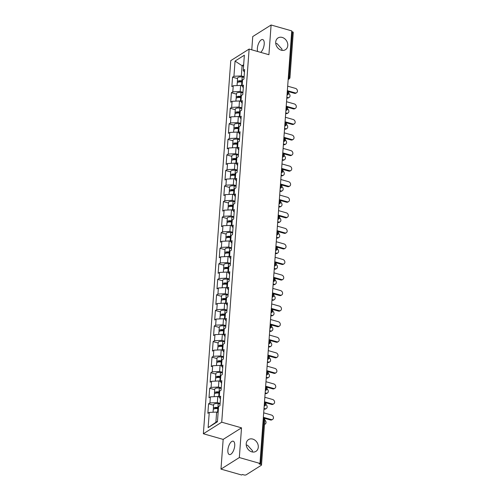 <?xml version="1.0" encoding="UTF-8"?>
<svg xmlns="http://www.w3.org/2000/svg" width="500" height="500" viewBox="0 0 500 500"><rect width="100%" height="100%" fill="white"/><g stroke="black" fill="none" stroke-linecap="round" stroke-linejoin="round"><path stroke-width="0.75" d="M281.788 50.319L282.025 49.156L277.094 43.656L275.738 43.356M281.281 50.2A6.95 5.65 57.8 0 0 285.45 49.7A6.95 5.65 57.8 0 0 287.544 43.125A6.95 5.65 57.8 0 0 282.219 37.431A6.95 5.65 57.8 0 0 278.044 37.931A6.95 5.65 57.8 0 0 275.95 44.506A6.95 5.65 57.8 0 0 281.281 50.2M252.294 451.962L252.531 450.8L247.594 445.3L246.244 445M251.781 451.844A6.95 5.65 57.8 0 0 255.956 451.344A6.95 5.65 57.8 0 0 258.05 444.769A6.95 5.65 57.8 0 0 252.719 439.075A6.95 5.65 57.8 0 0 248.55 439.575A6.95 5.65 57.8 0 0 246.456 446.15A6.95 5.65 57.8 0 0 251.781 451.844M227.869 450.037A6.95 3 105.9 0 1 233.2 441.194A6.95 3 105.9 0 1 234.719 445.725A6.95 3 105.9 0 1 229.387 454.562A6.95 3 105.9 0 1 227.869 450.037M257.656 51.5A6.95 3 105.9 0 1 257.362 48.394A6.95 3 105.9 0 1 262.694 39.55A6.95 3 105.9 0 1 264.212 44.075A6.95 3 105.9 0 1 260.675 52.362M220.981 469.113L239.338 457.556L241.519 427.844L223.162 439.4L220.981 469.113L241.625 475L242.425 474.494L243.931 474.925A1.631 0.637 -175.8 0 0 246.15 474.825L261.294 465.288A1.631 0.637 -175.8 0 0 261.506 465A1.631 0.637 -175.8 0 0 260.681 464.375L259.175 463.95L259.975 463.444L291.744 30.888L271.1 25L252.744 36.556L251.775 49.825M223.162 439.4L203.369 433.756L230.769 60.631L249.125 49.069L221.725 422.194L203.369 433.756M218.125 412.494L216.637 412.069L215.888 422.287L208.131 427.619L217.444 421.756L218.562 406.55L219.95 405.669L220.65 396.2L219.256 397.075L220.456 398.856M208.131 427.619L209.25 412.413L207.862 413.288L208.556 403.812L213.562 405.244M220.119 403.394L217.338 402.6L209.944 402.938L208.556 403.812M209.944 402.938L210.394 396.856L209 397.731L209.7 388.256L214.706 389.688M221.262 387.837L218.475 387.044L211.088 387.381L209.7 388.256M211.088 387.381L211.537 381.3L210.144 382.175L210.837 372.706L215.85 374.131M222.406 372.281L219.619 371.488L212.231 371.825L210.837 372.706M212.231 371.825L212.675 365.744L211.287 366.619L211.981 357.15L216.994 358.575M223.55 356.725L220.763 355.931L213.375 356.275L211.981 357.15M213.375 356.275L213.819 350.188L212.431 351.069L213.125 341.594L218.131 343.019M224.688 341.169L221.906 340.375L214.519 340.719L213.125 341.594M214.519 340.719L214.963 334.637L213.569 335.513L214.269 326.037L219.275 327.469M225.831 325.613L223.044 324.819L215.656 325.163L214.269 326.037M215.656 325.163L216.106 319.081L214.713 319.956L215.406 310.481L220.419 311.913M226.975 310.062L224.188 309.262L216.8 309.606L215.406 310.481M216.8 309.606L217.25 303.525L215.856 304.4L216.55 294.925L221.562 296.356M228.119 294.506L225.331 293.712L217.944 294.05L216.55 294.925M217.944 294.05L218.388 287.969L217 288.844L217.694 279.375L222.7 280.8M229.256 278.95L226.475 278.156L219.088 278.494L217.694 279.375M219.088 278.494L219.531 272.413L218.137 273.288L218.837 263.819L223.844 265.244M230.4 263.394L227.613 262.6L220.225 262.944L218.837 263.819M220.225 262.944L220.675 256.856L219.281 257.738L219.981 248.263L224.988 249.688M231.544 247.838L228.756 247.044L221.369 247.387L219.981 248.263M221.369 247.387L221.819 241.3L220.425 242.181L221.119 232.706L226.131 234.137M232.688 232.281L229.9 231.488L222.512 231.831L221.119 232.706M222.512 231.831L222.956 225.75L221.569 226.625L222.262 217.15L227.275 218.581M233.825 216.731L231.044 215.931L223.656 216.275L222.262 217.15M223.656 216.275L224.1 210.194L222.712 211.069L223.406 201.594L228.412 203.025M234.969 201.175L232.188 200.381L224.794 200.719L223.406 201.594M224.794 200.719L225.244 194.638L223.85 195.512L224.55 186.044L229.556 187.469M236.112 185.619L233.325 184.825L225.938 185.162L224.55 186.044M225.938 185.162L226.388 179.081L224.994 179.956L225.688 170.487L230.7 171.912M237.256 170.062L234.469 169.269L227.081 169.606L225.688 170.487M227.081 169.606L227.525 163.525L226.137 164.4L226.831 154.931L231.844 156.356M238.4 154.506L235.613 153.713L228.225 154.056L226.831 154.931M228.225 154.056L228.669 147.969L227.281 148.85L227.975 139.375L232.981 140.806M239.537 138.95L236.756 138.156L229.363 138.5L227.975 139.375M229.363 138.5L229.812 132.419L228.419 133.294L229.119 123.819L234.125 125.25M240.681 123.4L237.894 122.6L230.506 122.944L229.119 123.819M230.506 122.944L230.956 116.862L229.562 117.737L230.256 108.263L235.269 109.694M241.825 107.844L239.037 107.05L231.65 107.387L230.256 108.263M231.65 107.387L232.1 101.306L230.706 102.181L231.4 92.706L236.412 94.138M242.969 92.287L240.181 91.494L232.794 91.831L231.4 92.706M232.794 91.831L233.238 85.75L231.85 86.625L232.544 77.156L237.55 78.581M244.106 76.731L241.325 75.938L233.938 76.275L232.544 77.156M233.938 76.275L235.05 61.069L244.363 55.206L243.244 70.412L244.444 72.194M219.256 397.075L219.706 390.994L221.094 390.119L221.794 380.644L220.4 381.519L220.844 375.438L222.237 374.562L222.931 365.087L221.544 365.962L221.988 359.881L223.381 359.006L224.075 349.531L222.681 350.406L223.131 344.325L224.525 343.45L225.219 333.975L223.825 334.856L224.275 328.769L225.662 327.894L226.363 318.425L224.969 319.3L225.413 313.219L226.806 312.337L227.5 302.869L226.112 303.744L226.556 297.663L227.95 296.788L228.644 287.312L227.256 288.188L227.7 282.106L229.094 281.231L229.788 271.756L228.394 272.631L228.844 266.55L230.231 265.675L230.931 256.2L229.537 257.075L229.988 250.994L231.375 250.119L232.069 240.644L230.681 241.525L231.125 235.438L232.519 234.562L233.212 225.094L231.825 225.969L232.269 219.887L233.663 219.006L234.356 209.537L232.963 210.413L233.412 204.331L234.8 203.45L235.5 193.981L234.106 194.856L234.556 188.775L235.944 187.9L236.644 178.425L235.25 179.3L235.694 173.219L237.087 172.344L237.781 162.869L236.394 163.744L236.838 157.662L238.231 156.788L238.925 147.312L237.531 148.194L237.981 142.106L239.375 141.231L240.069 131.756L238.675 132.637L239.125 126.55L240.512 125.675L241.213 116.206L239.819 117.081L240.263 111L241.656 110.119L242.35 100.65L240.963 101.525L241.406 95.444L242.8 94.569L243.494 85.094L242.106 85.969L242.55 79.887L243.944 79.013L244.638 69.538L243.244 70.412M219.269 396.938L217.781 396.512L217.338 402.6M217.781 396.512L210.394 396.856M220.413 381.381L218.925 380.956L218.475 387.044M218.925 380.956L211.537 381.3M220.4 381.519L221.594 383.3M221.55 365.825L220.069 365.406L219.619 371.488M220.069 365.406L212.675 365.744M221.544 365.962L222.738 367.744M222.694 350.275L221.206 349.85L220.763 355.931M221.206 349.85L213.819 350.188M222.681 350.406L223.881 352.188M223.837 334.719L222.35 334.294L221.906 340.375M222.35 334.294L214.963 334.637M223.825 334.856L225.025 336.631M224.981 319.163L223.494 318.738L223.044 324.819M223.494 318.738L216.106 319.081M224.969 319.3L226.163 321.075M226.119 303.606L224.638 303.181L224.188 309.262M224.638 303.181L217.25 303.525M226.112 303.744L227.306 305.519M227.262 288.05L225.775 287.625L225.331 293.712M225.775 287.625L218.388 287.969M227.256 288.188L228.45 289.969M228.406 272.494L226.919 272.075L226.475 278.156M226.919 272.075L219.531 272.413M228.394 272.631L229.594 274.413M229.55 256.944L228.062 256.519L227.613 262.6M228.062 256.519L220.675 256.856M229.537 257.075L230.731 258.856M230.688 241.388L229.206 240.963L228.756 247.044M229.206 240.963L221.819 241.3M230.681 241.525L231.875 243.3M231.831 225.831L230.344 225.406L229.9 231.488M230.344 225.406L222.956 225.75M231.825 225.969L233.019 227.744M232.975 210.275L231.488 209.85L231.044 215.931M231.488 209.85L224.1 210.194M232.963 210.413L234.163 212.188M234.119 194.719L232.631 194.294L232.188 200.381M232.631 194.294L225.244 194.638M234.106 194.856L235.306 196.637M235.263 179.163L233.775 178.744L233.325 184.825M233.775 178.744L226.388 179.081M235.25 179.3L236.444 181.081M236.4 163.612L234.919 163.188L234.469 169.269M234.919 163.188L227.525 163.525M236.394 163.744L237.587 165.525M237.544 148.056L236.056 147.631L235.613 153.713M236.056 147.631L228.669 147.969M237.531 148.194L238.731 149.969M238.688 132.5L237.2 132.075L236.756 138.156M237.2 132.075L229.812 132.419M238.675 132.637L239.875 134.412M239.831 116.944L238.344 116.519L237.894 122.6M238.344 116.519L230.956 116.862M239.819 117.081L241.012 118.856M240.969 101.388L239.488 100.962L239.037 107.05M239.488 100.962L232.1 101.306M240.963 101.525L242.156 103.306M242.113 85.831L240.625 85.412L240.181 91.494M240.625 85.412L233.238 85.75M242.106 85.969L243.3 87.75M288.375 76.775L289.131 76.994L292.45 31.819L291.688 31.606M292.45 31.819A1.631 0.637 4.2 0 1 293.269 32.444L289.95 77.619A1.631 0.637 4.2 0 0 289.131 76.994A1.631 0.7 105.9 0 1 288.219 78.994L288.212 78.987A1.631 1.325 -122.2 0 0 289.194 78.875A1.631 1.631 0 0 0 289.95 77.619M243.562 66.137L242.075 65.719L241.325 75.938M243.663 64.713L242.075 65.719L235.05 61.069M239.338 457.556L259.975 463.444M241.519 427.844L221.725 422.194M249.125 49.069L268.919 54.713L271.1 25M215.888 422.287L217.481 421.287M216.637 412.069L209.25 412.413M296.631 92.706L295.931 93.144A2.444 1.988 -122.2 0 1 294.469 93.319L295.163 92.881A2.444 1.988 57.8 0 0 296.631 92.706A2.444 1.988 57.8 0 0 297.362 90.394A2.444 1.988 57.8 0 0 295.494 88.394L287.681 86.169M294.469 93.319L287.306 91.281M295.163 92.881L287.35 90.656M289.194 97.394L288.494 97.831A2.444 1.988 -122.2 0 1 287.031 98.006L287.725 97.569A2.444 1.988 57.8 0 0 289.194 97.394A2.444 1.988 57.8 0 0 288.775 93.425M237.037 85.575L237.225 83.075A3.588 1.4 4.2 0 1 241.819 82.056L242.381 82.156M286.863 97.325L287.725 97.569M237.613 82.5A3.588 1.4 4.2 0 1 237.312 81.881A3.588 1.4 4.2 0 1 241.906 80.856L242.469 80.962M237.312 81.881L237.594 78.037A3.588 1.4 4.2 0 1 242.188 77.019L244.062 77.356M242.431 81.531L241.506 81.363A2.175 0.85 -175.8 0 0 238.719 81.981A2.175 0.85 -175.8 0 0 238.725 82.062M295.487 108.263L294.794 108.7A2.444 1.988 -122.2 0 1 293.325 108.875L294.019 108.438A2.444 1.988 57.8 0 0 295.487 108.263A2.444 1.988 57.8 0 0 296.225 105.95A2.444 1.988 57.8 0 0 294.35 103.95L286.537 101.725M293.325 108.875L286.163 106.838M294.019 108.438L286.212 106.213M294.344 123.819L293.65 124.256A2.444 1.988 -122.2 0 1 292.181 124.431L292.875 123.994A2.444 1.988 57.8 0 0 294.344 123.819A2.444 1.988 57.8 0 0 295.081 121.506A2.444 1.988 57.8 0 0 293.206 119.506L285.4 117.281M292.181 124.431L285.025 122.394M292.875 123.994L285.069 121.769M293.2 139.375L292.506 139.812A2.444 1.988 -122.2 0 1 291.038 139.987L291.737 139.55A2.444 1.988 57.8 0 0 293.2 139.375A2.444 1.988 57.8 0 0 293.938 137.062A2.444 1.988 57.8 0 0 292.062 135.062L284.256 132.838M291.038 139.987L283.881 137.944M291.737 139.55L283.925 137.325M292.062 154.931L291.363 155.369A2.444 1.988 -122.2 0 1 289.9 155.544L290.594 155.106A2.444 1.988 57.8 0 0 292.062 154.931A2.444 1.988 57.8 0 0 292.794 152.619A2.444 1.988 57.8 0 0 290.925 150.619L283.113 148.394M289.9 155.544L282.738 153.5M290.594 155.106L282.781 152.875M290.919 170.487L290.225 170.925A2.444 1.988 -122.2 0 1 288.756 171.1L289.45 170.662A2.444 1.988 57.8 0 0 290.919 170.487A2.444 1.988 57.8 0 0 291.65 168.175A2.444 1.988 57.8 0 0 289.781 166.175L281.969 163.944M288.756 171.1L281.594 169.056M289.45 170.662L281.644 168.431M288.05 112.95L287.356 113.387A2.444 1.988 -122.2 0 1 285.887 113.562L286.581 113.125A2.444 1.988 57.8 0 0 288.05 112.95A2.444 1.988 57.8 0 0 287.631 108.981M235.9 101.131L236.081 98.631A3.588 1.4 4.2 0 1 240.675 97.613L241.244 97.713M285.719 112.875L286.581 113.125M236.469 98.056A3.588 1.4 4.2 0 1 236.169 97.438A3.588 1.4 4.2 0 1 240.763 96.412L241.331 96.512M236.169 97.438L236.45 93.594A3.588 1.4 4.2 0 1 241.05 92.575L242.919 92.912M241.287 97.088L240.362 96.919A2.175 0.85 -175.8 0 0 237.575 97.537A2.175 0.85 -175.8 0 0 237.581 97.619M286.906 128.5L286.212 128.944A2.444 1.988 -122.2 0 1 284.744 129.119L285.438 128.681A2.444 1.988 57.8 0 0 286.906 128.5A2.444 1.988 57.8 0 0 286.488 124.537M234.756 116.688L234.938 114.188A3.588 1.4 4.2 0 1 239.537 113.169L240.1 113.269M284.581 128.431L285.438 128.681M235.325 113.612A3.588 1.4 4.2 0 1 235.025 112.987A3.588 1.4 4.2 0 1 239.625 111.969L240.188 112.069M235.025 112.987L235.306 109.15A3.588 1.4 4.2 0 1 239.906 108.131L241.781 108.469M240.144 112.644L239.219 112.475A2.175 0.85 -175.8 0 0 236.438 113.094A2.175 0.85 -175.8 0 0 236.438 113.175M285.763 144.056L285.069 144.494A2.444 1.988 -122.2 0 1 283.6 144.669L284.3 144.231A2.444 1.988 57.8 0 0 285.763 144.056A2.444 1.988 57.8 0 0 285.344 140.087M233.612 132.244L233.794 129.744A3.588 1.4 4.2 0 1 238.394 128.719L238.956 128.825M283.438 143.988L284.3 144.231M234.181 129.169A3.588 1.4 4.2 0 1 233.881 128.544A3.588 1.4 4.2 0 1 238.481 127.525L239.044 127.625M233.881 128.544L234.169 124.706A3.588 1.4 4.2 0 1 238.762 123.688L240.637 124.019M239 128.194L238.081 128.031A2.175 0.85 -175.8 0 0 235.294 128.65A2.175 0.85 -175.8 0 0 235.294 128.731M284.625 159.613L283.925 160.05A2.444 1.988 -122.2 0 1 282.456 160.225L283.156 159.787A2.444 1.988 57.8 0 0 284.625 159.613A2.444 1.988 57.8 0 0 284.2 155.644M232.469 147.794L232.656 145.3A3.588 1.4 4.2 0 1 237.25 144.275L237.812 144.375M282.294 159.544L283.156 159.787M233.044 144.725A3.588 1.4 4.2 0 1 232.744 144.1A3.588 1.4 4.2 0 1 237.338 143.081L237.9 143.181M232.744 144.1L233.025 140.262A3.588 1.4 4.2 0 1 237.619 139.244L239.494 139.575M237.862 143.75L236.938 143.588A2.175 0.85 -175.8 0 0 234.15 144.206A2.175 0.85 -175.8 0 0 234.156 144.288M283.481 175.169L282.781 175.606A2.444 1.988 -122.2 0 1 281.319 175.781L282.013 175.344A2.444 1.988 57.8 0 0 283.481 175.169A2.444 1.988 57.8 0 0 283.062 171.2M231.325 163.35L231.513 160.85A3.588 1.4 4.2 0 1 236.106 159.831L236.669 159.931M281.15 175.1L282.013 175.344M231.9 160.281A3.588 1.4 4.2 0 1 231.6 159.656A3.588 1.4 4.2 0 1 236.194 158.637L236.762 158.737M231.6 159.656L231.881 155.819A3.588 1.4 4.2 0 1 236.475 154.794L238.35 155.131M236.719 159.306L235.794 159.144A2.175 0.85 -175.8 0 0 233.006 159.756A2.175 0.85 -175.8 0 0 233.012 159.844M289.775 186.038L289.081 186.475A2.444 1.988 -122.2 0 1 287.613 186.656L288.306 186.213A2.444 1.988 57.8 0 0 289.775 186.038A2.444 1.988 57.8 0 0 290.512 183.731A2.444 1.988 57.8 0 0 288.637 181.725L280.831 179.5M287.613 186.656L280.456 184.613M288.306 186.213L280.5 183.988M282.337 190.725L281.644 191.163A2.444 1.988 -122.2 0 1 280.175 191.337L280.869 190.9A2.444 1.988 57.8 0 0 282.337 190.725A2.444 1.988 57.8 0 0 281.919 186.756M230.188 178.906L230.369 176.406A3.588 1.4 4.2 0 1 234.969 175.387L235.531 175.487M280.012 190.656L280.869 190.9M230.756 175.837A3.588 1.4 4.2 0 1 230.456 175.212A3.588 1.4 4.2 0 1 235.056 174.194L235.619 174.294M230.456 175.212L230.738 171.375A3.588 1.4 4.2 0 1 235.338 170.35L237.206 170.688M235.575 174.862L234.65 174.694A2.175 0.85 -175.8 0 0 231.863 175.312A2.175 0.85 -175.8 0 0 231.869 175.394M288.631 201.594L287.938 202.031A2.444 1.988 -122.2 0 1 286.469 202.206L287.169 201.769A2.444 1.988 57.8 0 0 288.631 201.594A2.444 1.988 57.8 0 0 289.369 199.281A2.444 1.988 57.8 0 0 287.494 197.281L279.688 195.056M286.469 202.206L279.312 200.169M287.169 201.769L279.356 199.544M281.194 206.281L280.5 206.719A2.444 1.988 -122.2 0 1 279.031 206.894L279.725 206.456A2.444 1.988 57.8 0 0 281.194 206.281A2.444 1.988 57.8 0 0 280.775 202.312M229.044 194.462L229.225 191.962A3.588 1.4 4.2 0 1 233.825 190.944L234.387 191.044M278.869 206.206L279.725 206.456M229.613 191.388A3.588 1.4 4.2 0 1 229.312 190.769A3.588 1.4 4.2 0 1 233.912 189.744L234.475 189.85M229.312 190.769L229.594 186.925A3.588 1.4 4.2 0 1 234.194 185.906L236.069 186.244M234.431 190.419L233.506 190.25A2.175 0.85 -175.8 0 0 230.725 190.869A2.175 0.85 -175.8 0 0 230.725 190.95M287.494 217.15L286.794 217.587A2.444 1.988 -122.2 0 1 285.325 217.763L286.025 217.325A2.444 1.988 57.8 0 0 287.494 217.15A2.444 1.988 57.8 0 0 288.225 214.838A2.444 1.988 57.8 0 0 286.35 212.838L278.544 210.613M285.325 217.763L278.169 215.725M286.025 217.325L278.212 215.1M280.05 221.831L279.356 222.275A2.444 1.988 -122.2 0 1 277.887 222.45L278.587 222.013A2.444 1.988 57.8 0 0 280.05 221.831A2.444 1.988 57.8 0 0 279.631 217.869M227.9 210.019L228.088 207.519A3.588 1.4 4.2 0 1 232.681 206.5L233.244 206.6M277.725 221.762L278.587 222.013M228.475 206.944A3.588 1.4 4.2 0 1 228.175 206.319A3.588 1.4 4.2 0 1 232.769 205.3L233.331 205.4M228.175 206.319L228.456 202.481A3.588 1.4 4.2 0 1 233.05 201.462L234.925 201.8M233.294 205.975L232.369 205.806A2.175 0.85 -175.8 0 0 229.581 206.425A2.175 0.85 -175.8 0 0 229.587 206.506M286.35 232.706L285.65 233.144A2.444 1.988 -122.2 0 1 284.188 233.319L284.881 232.881A2.444 1.988 57.8 0 0 286.35 232.706A2.444 1.988 57.8 0 0 287.081 230.394A2.444 1.988 57.8 0 0 285.212 228.394L277.4 226.169M284.188 233.319L277.025 231.275M284.881 232.881L277.075 230.656M278.913 237.387L278.212 237.825A2.444 1.988 -122.2 0 1 276.75 238L277.444 237.562A2.444 1.988 57.8 0 0 278.913 237.387A2.444 1.988 57.8 0 0 278.494 233.425M226.756 225.575L226.944 223.075A3.588 1.4 4.2 0 1 231.537 222.05L232.1 222.156M276.581 237.319L277.444 237.562M227.331 222.5A3.588 1.4 4.2 0 1 227.031 221.875A3.588 1.4 4.2 0 1 231.625 220.856L232.188 220.956M227.031 221.875L227.312 218.038A3.588 1.4 4.2 0 1 231.906 217.019L233.781 217.356M232.15 221.525L231.225 221.363A2.175 0.85 -175.8 0 0 228.438 221.981A2.175 0.85 -175.8 0 0 228.444 222.062M285.206 248.263L284.513 248.7A2.444 1.988 -122.2 0 1 283.044 248.875L283.738 248.438A2.444 1.988 57.8 0 0 285.206 248.263A2.444 1.988 57.8 0 0 285.944 245.95A2.444 1.988 57.8 0 0 284.069 243.95L276.262 241.725M283.044 248.875L275.881 246.831M283.738 248.438L275.931 246.206M277.769 252.944L277.075 253.381A2.444 1.988 -122.2 0 1 275.606 253.556L276.3 253.119A2.444 1.988 57.8 0 0 277.769 252.944A2.444 1.988 57.8 0 0 277.35 248.975M225.619 241.125L225.8 238.631A3.588 1.4 4.2 0 1 230.394 237.606L230.963 237.706M275.438 252.875L276.3 253.119M226.188 238.056A3.588 1.4 4.2 0 1 225.888 237.431A3.588 1.4 4.2 0 1 230.487 236.412L231.05 236.513M225.888 237.431L226.169 233.594A3.588 1.4 4.2 0 1 230.769 232.575L232.638 232.906M231.006 237.081L230.081 236.919A2.175 0.85 -175.8 0 0 227.294 237.537A2.175 0.85 -175.8 0 0 227.3 237.619M284.062 263.819L283.369 264.256A2.444 1.988 -122.2 0 1 281.9 264.431L282.594 263.994A2.444 1.988 57.8 0 0 284.062 263.819A2.444 1.988 57.8 0 0 284.8 261.506A2.444 1.988 57.8 0 0 282.925 259.506L275.119 257.275M281.9 264.431L274.744 262.387M282.594 263.994L274.788 261.762M276.625 268.5L275.931 268.938A2.444 1.988 -122.2 0 1 274.462 269.113L275.156 268.675A2.444 1.988 57.8 0 0 276.625 268.5A2.444 1.988 57.8 0 0 276.206 264.531M224.475 256.681L224.656 254.181A3.588 1.4 4.2 0 1 229.256 253.162L229.819 253.263M274.3 268.431L275.156 268.675M225.044 253.612A3.588 1.4 4.2 0 1 224.744 252.987A3.588 1.4 4.2 0 1 229.344 251.969L229.906 252.069M224.744 252.987L225.025 249.15A3.588 1.4 4.2 0 1 229.625 248.125L231.5 248.463M229.862 252.638L228.938 252.475A2.175 0.85 -175.8 0 0 226.156 253.094A2.175 0.85 -175.8 0 0 226.156 253.175M282.919 279.369L282.225 279.812A2.444 1.988 -122.2 0 1 280.756 279.988L281.456 279.544A2.444 1.988 57.8 0 0 282.919 279.369A2.444 1.988 57.8 0 0 283.656 277.062A2.444 1.988 57.8 0 0 281.781 275.062L273.975 272.831M280.756 279.988L273.6 277.944M281.456 279.544L273.644 277.319M275.481 284.056L274.788 284.494A2.444 1.988 -122.2 0 1 273.319 284.669L274.019 284.231A2.444 1.988 57.8 0 0 275.481 284.056A2.444 1.988 57.8 0 0 275.062 280.087M223.331 272.238L223.512 269.738A3.588 1.4 4.2 0 1 228.113 268.719L228.675 268.819M273.156 283.988L274.019 284.231M223.906 269.169A3.588 1.4 4.2 0 1 223.606 268.544A3.588 1.4 4.2 0 1 228.2 267.525L228.762 267.625M223.606 268.544L223.888 264.706A3.588 1.4 4.2 0 1 228.481 263.681L230.356 264.019M228.719 268.194L227.8 268.025A2.175 0.85 -175.8 0 0 225.012 268.644A2.175 0.85 -175.8 0 0 225.019 268.731M281.781 294.925L281.081 295.363A2.444 1.988 -122.2 0 1 279.619 295.538L280.312 295.1A2.444 1.988 57.8 0 0 281.781 294.925A2.444 1.988 57.8 0 0 282.512 292.613A2.444 1.988 57.8 0 0 280.644 290.613L272.831 288.387M279.619 295.538L272.456 293.5M280.312 295.1L272.5 292.875M274.344 299.613L273.644 300.05A2.444 1.988 -122.2 0 1 272.181 300.225L272.875 299.788A2.444 1.988 57.8 0 0 274.344 299.613A2.444 1.988 57.8 0 0 273.925 295.644M222.188 287.794L222.375 285.294A3.588 1.4 4.2 0 1 226.969 284.275L227.531 284.375M272.013 299.538L272.875 299.788M222.763 284.719A3.588 1.4 4.2 0 1 222.463 284.1A3.588 1.4 4.2 0 1 227.056 283.075L227.619 283.181M222.463 284.1L222.744 280.256A3.588 1.4 4.2 0 1 227.338 279.237L229.213 279.575M227.581 283.75L226.656 283.581A2.175 0.85 -175.8 0 0 223.869 284.2A2.175 0.85 -175.8 0 0 223.875 284.281M280.637 310.481L279.944 310.919A2.444 1.988 -122.2 0 1 278.475 311.094L279.169 310.656A2.444 1.988 57.8 0 0 280.637 310.481A2.444 1.988 57.8 0 0 281.375 308.169A2.444 1.988 57.8 0 0 279.5 306.169L271.688 303.944M278.475 311.094L271.312 309.056M279.169 310.656L271.363 308.431M273.2 315.169L272.506 315.606A2.444 1.988 -122.2 0 1 271.038 315.781L271.731 315.344A2.444 1.988 57.8 0 0 273.2 315.169A2.444 1.988 57.8 0 0 272.781 311.2M221.05 303.35L221.231 300.85A3.588 1.4 4.2 0 1 225.825 299.831L226.394 299.931M270.869 315.094L271.731 315.344M221.619 300.275A3.588 1.4 4.2 0 1 221.319 299.65A3.588 1.4 4.2 0 1 225.912 298.631L226.481 298.731M221.319 299.65L221.6 295.812A3.588 1.4 4.2 0 1 226.2 294.794L228.069 295.131M226.438 299.306L225.512 299.137A2.175 0.85 -175.8 0 0 222.725 299.756A2.175 0.85 -175.8 0 0 222.731 299.837M279.494 326.037L278.8 326.475A2.444 1.988 -122.2 0 1 277.331 326.65L278.025 326.213A2.444 1.988 57.8 0 0 279.494 326.037A2.444 1.988 57.8 0 0 280.231 323.725A2.444 1.988 57.8 0 0 278.356 321.725L270.55 319.5M277.331 326.65L270.175 324.606M278.025 326.213L270.219 323.988M272.056 330.719L271.363 331.156A2.444 1.988 -122.2 0 1 269.894 331.337L270.587 330.894A2.444 1.988 57.8 0 0 272.056 330.719A2.444 1.988 57.8 0 0 271.637 326.756M219.906 318.906L220.087 316.406A3.588 1.4 4.2 0 1 224.688 315.387L225.25 315.487M269.731 330.65L270.587 330.894M220.475 315.831A3.588 1.4 4.2 0 1 220.175 315.206A3.588 1.4 4.2 0 1 224.775 314.188L225.338 314.288M220.175 315.206L220.456 311.369A3.588 1.4 4.2 0 1 225.056 310.35L226.931 310.688M225.294 314.856L224.369 314.694A2.175 0.85 -175.8 0 0 221.588 315.312A2.175 0.85 -175.8 0 0 221.588 315.394M278.35 341.594L277.656 342.031A2.444 1.988 -122.2 0 1 276.188 342.206L276.887 341.769A2.444 1.988 57.8 0 0 278.35 341.594A2.444 1.988 57.8 0 0 279.088 339.281A2.444 1.988 57.8 0 0 277.213 337.281L269.406 335.056M276.188 342.206L269.031 340.163M276.887 341.769L269.075 339.544M270.912 346.275L270.219 346.712A2.444 1.988 -122.2 0 1 268.75 346.887L269.45 346.45A2.444 1.988 57.8 0 0 270.912 346.275A2.444 1.988 57.8 0 0 270.494 342.306M218.762 334.456L218.944 331.962A3.588 1.4 4.2 0 1 223.544 330.938L224.106 331.044M268.587 346.206L269.45 346.45M219.331 331.388A3.588 1.4 4.2 0 1 219.031 330.763A3.588 1.4 4.2 0 1 223.631 329.744L224.194 329.844M219.031 330.763L219.319 326.925A3.588 1.4 4.2 0 1 223.912 325.906L225.787 326.238M224.15 330.412L223.231 330.25A2.175 0.85 -175.8 0 0 220.444 330.869A2.175 0.85 -175.8 0 0 220.444 330.95M277.213 357.15L276.512 357.587A2.444 1.988 -122.2 0 1 275.05 357.762L275.744 357.325A2.444 1.988 57.8 0 0 277.213 357.15A2.444 1.988 57.8 0 0 277.944 354.837A2.444 1.988 57.8 0 0 276.075 352.837L268.263 350.606M275.05 357.762L267.887 355.719M275.744 357.325L267.931 355.094M269.775 361.831L269.075 362.269A2.444 1.988 -122.2 0 1 267.606 362.444L268.306 362.006A2.444 1.988 57.8 0 0 269.775 361.831A2.444 1.988 57.8 0 0 269.35 357.863M217.619 350.012L217.806 347.512A3.588 1.4 4.2 0 1 222.4 346.494L222.963 346.594M267.444 361.763L268.306 362.006M218.194 346.944A3.588 1.4 4.2 0 1 217.894 346.319A3.588 1.4 4.2 0 1 222.488 345.3L223.05 345.4M217.894 346.319L218.175 342.481A3.588 1.4 4.2 0 1 222.769 341.463L224.644 341.794M223.012 345.969L222.087 345.806A2.175 0.85 -175.8 0 0 219.3 346.425A2.175 0.85 -175.8 0 0 219.306 346.506M276.069 372.7L275.375 373.144A2.444 1.988 -122.2 0 1 273.906 373.319L274.6 372.881A2.444 1.988 57.8 0 0 276.069 372.7A2.444 1.988 57.8 0 0 276.8 370.394A2.444 1.988 57.8 0 0 274.931 368.394L267.119 366.163M273.906 373.319L266.744 371.275M274.6 372.881L266.794 370.65M268.631 377.388L267.931 377.825A2.444 1.988 -122.2 0 1 266.469 378L267.162 377.562A2.444 1.988 57.8 0 0 268.631 377.388A2.444 1.988 57.8 0 0 268.212 373.419M216.475 365.569L216.663 363.069A3.588 1.4 4.2 0 1 221.256 362.05L221.819 362.15M266.3 377.319L267.162 377.562M217.05 362.5A3.588 1.4 4.2 0 1 216.75 361.875A3.588 1.4 4.2 0 1 221.344 360.856L221.912 360.956M216.75 361.875L217.031 358.038A3.588 1.4 4.2 0 1 221.625 357.013L223.5 357.35M221.869 361.525L220.944 361.356A2.175 0.85 -175.8 0 0 218.156 361.975A2.175 0.85 -175.8 0 0 218.162 362.062M274.925 388.256L274.231 388.694A2.444 1.988 -122.2 0 1 272.762 388.869L273.456 388.431A2.444 1.988 57.8 0 0 274.925 388.256A2.444 1.988 57.8 0 0 275.663 385.944A2.444 1.988 57.8 0 0 273.788 383.944L265.981 381.719M272.762 388.869L265.606 386.831M273.456 388.431L265.65 386.206M267.488 392.944L266.794 393.381A2.444 1.988 -122.2 0 1 265.325 393.556L266.019 393.119A2.444 1.988 57.8 0 0 267.488 392.944A2.444 1.988 57.8 0 0 267.069 388.975M215.338 381.125L215.519 378.625A3.588 1.4 4.2 0 1 220.119 377.606L220.681 377.706M265.163 392.875L266.019 393.119M215.906 378.05A3.588 1.4 4.2 0 1 215.606 377.431A3.588 1.4 4.2 0 1 220.206 376.406L220.769 376.512M215.606 377.431L215.888 373.587A3.588 1.4 4.2 0 1 220.487 372.569L222.356 372.906M220.725 377.081L219.8 376.912A2.175 0.85 -175.8 0 0 217.013 377.531A2.175 0.85 -175.8 0 0 217.019 377.612M273.781 403.812L273.087 404.25A2.444 1.988 -122.2 0 1 271.619 404.425L272.319 403.988A2.444 1.988 57.8 0 0 273.781 403.812A2.444 1.988 57.8 0 0 274.519 401.5A2.444 1.988 57.8 0 0 272.644 399.5L264.837 397.275M271.619 404.425L264.462 402.388M272.319 403.988L264.506 401.763M266.344 408.5L265.65 408.938A2.444 1.988 -122.2 0 1 264.181 409.113L264.875 408.675A2.444 1.988 57.8 0 0 266.344 408.5A2.444 1.988 57.8 0 0 265.925 404.531M214.194 396.681L214.375 394.181A3.588 1.4 4.2 0 1 218.975 393.162L219.537 393.263M264.019 408.425L264.875 408.675M214.762 393.606A3.588 1.4 4.2 0 1 214.462 392.987A3.588 1.4 4.2 0 1 219.062 391.962L219.625 392.062M214.462 392.987L214.744 389.144A3.588 1.4 4.2 0 1 219.344 388.125L221.219 388.462M219.581 392.638L218.656 392.469A2.175 0.85 -175.8 0 0 215.875 393.088A2.175 0.85 -175.8 0 0 215.875 393.169M272.644 419.369L271.944 419.806A2.444 1.988 -122.2 0 1 270.475 419.981L271.175 419.544A2.444 1.988 57.8 0 0 272.644 419.369A2.444 1.988 57.8 0 0 273.375 417.056A2.444 1.988 57.8 0 0 271.5 415.056L263.694 412.831M270.475 419.981L263.319 417.938M271.175 419.544L263.363 417.319M264.494 424.3A2.444 1.988 57.8 0 0 265.2 424.05L264.506 424.487A2.444 1.988 -122.2 0 1 264.481 424.506M265.2 424.05A2.444 1.988 57.8 0 0 264.8 420.1M213.05 412.238L213.238 409.738A3.588 1.4 4.2 0 1 217.831 408.719L218.394 408.819M213.625 409.162A3.588 1.4 4.2 0 1 213.325 408.537A3.588 1.4 4.2 0 1 217.919 407.519L218.481 407.619M213.325 408.537L213.606 404.7A3.588 1.4 4.2 0 1 218.2 403.681L220.075 404.019M218.444 408.188L217.519 408.025A2.175 0.85 -175.8 0 0 214.731 408.644A2.175 0.85 -175.8 0 0 214.737 408.725M260.681 464.375L264 419.206L263.244 418.994M261.506 465L264.825 419.831A1.631 0.637 -175.8 0 0 264 419.206A1.631 0.7 -74.1 0 0 263.644 418.144L263.312 418.05M287.631 91.487A1.631 1.631 0 0 1 288.056 94.431A1.631 1.325 -122.2 0 1 287.075 94.55L287.075 94.55A1.631 0.7 105.9 0 0 287.987 92.55A1.631 0.7 -74.1 0 0 287.631 91.487L287.3 91.388M286.488 107.044A1.631 1.631 0 0 1 286.913 109.987A1.631 1.325 -122.2 0 1 285.931 110.106L285.925 110.1A1.631 0.7 105.9 0 0 286.844 108.1A1.631 0.7 -74.1 0 0 286.488 107.044L286.156 106.944M285.35 122.594A1.631 1.631 0 0 1 285.769 125.544A1.631 1.325 -122.2 0 1 284.794 125.656L284.781 125.656A1.631 0.7 105.9 0 0 285.706 123.656A1.631 0.7 -74.1 0 0 285.35 122.594L285.012 122.5M283.062 153.706A1.631 1.631 0 0 1 283.488 156.65A1.631 1.325 -122.2 0 1 282.506 156.769L282.5 156.769A1.631 0.7 105.9 0 0 283.419 154.769A1.631 0.7 -74.1 0 0 283.062 153.706L282.731 153.613M280.781 184.819A1.631 1.631 0 0 1 281.2 187.763A1.631 1.325 -122.2 0 1 280.225 187.881L280.212 187.875A1.631 0.7 105.9 0 0 281.137 185.881A1.631 0.7 -74.1 0 0 280.781 184.819L280.444 184.725M278.494 215.925A1.631 1.631 0 0 1 278.913 218.875A1.631 1.325 -122.2 0 1 277.938 218.988L277.931 218.988A1.631 0.7 105.9 0 0 278.85 216.988A1.631 0.7 -74.1 0 0 278.494 215.925L278.163 215.831M276.788 234.55L276.788 234.544A1.631 0.7 105.9 0 0 277.706 232.544A1.631 0.7 -74.1 0 0 277.35 231.481L277.019 231.388M276.212 247.037A1.631 1.631 0 0 1 276.631 249.981A1.631 1.325 -122.2 0 1 275.65 250.1L275.644 250.1A1.631 0.7 105.9 0 0 276.562 248.1A1.631 0.7 -74.1 0 0 276.212 247.037L275.875 246.944M275.069 262.594A1.631 1.631 0 0 1 275.487 265.538A1.631 1.325 -122.2 0 1 274.513 265.656L274.5 265.656A1.631 0.7 105.9 0 0 275.425 263.656A1.631 0.7 -74.1 0 0 275.069 262.594L274.731 262.5M273.356 281.219L273.363 281.206A1.631 0.7 105.9 0 0 274.281 279.212A1.631 0.7 -74.1 0 0 273.925 278.15L273.594 278.056M272.225 296.769A1.631 1.325 -122.2 0 0 273.206 296.65A1.631 1.631 0 0 0 272.781 293.706A1.631 0.7 -74.1 0 1 273.137 294.762A1.631 0.7 105.9 0 1 272.225 296.769L272.219 296.762M270.5 324.812A1.631 1.631 0 0 1 270.919 327.762A1.631 1.325 -122.2 0 1 269.944 327.875L269.931 327.875A1.631 0.7 105.9 0 0 270.856 325.875A1.631 0.7 -74.1 0 0 270.5 324.812L270.163 324.719M268.212 355.925A1.631 1.631 0 0 1 268.637 358.869A1.631 1.325 -122.2 0 1 267.656 358.988L267.65 358.988A1.631 0.7 105.9 0 0 268.569 356.987A1.631 0.7 -74.1 0 0 268.212 355.925L267.881 355.831M266.506 374.55L266.506 374.538A1.631 0.7 105.9 0 0 267.425 372.544A1.631 0.7 -74.1 0 0 267.069 371.481L266.737 371.388M265.931 387.038A1.631 1.631 0 0 1 266.35 389.981A1.631 1.325 -122.2 0 1 265.375 390.1L265.363 390.094A1.631 0.7 105.9 0 0 266.288 388.094A1.631 0.7 -74.1 0 0 265.931 387.038L265.594 386.938M264.788 402.587A1.631 1.631 0 0 1 265.206 405.538A1.631 1.325 -122.2 0 1 264.231 405.65L264.219 405.65A1.631 0.7 105.9 0 0 265.144 403.65A1.631 0.7 -74.1 0 0 264.788 402.587L264.45 402.494M284.206 138.15A1.631 1.631 0 0 1 284.625 141.1A1.631 1.325 -122.2 0 1 283.65 141.213A1.631 0.7 105.9 0 0 284.562 139.213A1.631 0.7 -74.1 0 0 284.206 138.15L283.875 138.056M281.919 169.262A1.631 1.631 0 0 1 282.344 172.206A1.631 1.325 -122.2 0 1 281.363 172.325A1.631 0.7 105.9 0 0 282.275 170.325A1.631 0.7 -74.1 0 0 281.919 169.262L281.588 169.169M279.637 200.375A1.631 1.631 0 0 1 280.056 203.319A1.631 1.325 -122.2 0 1 279.081 203.438A1.631 0.7 105.9 0 0 279.994 201.431A1.631 0.7 -74.1 0 0 279.637 200.375L279.3 200.275M277.35 231.481A1.631 1.631 0 0 1 277.775 234.431A1.631 1.325 -122.2 0 1 276.794 234.544M273.925 278.15A1.631 1.631 0 0 1 274.344 281.094A1.631 1.325 -122.2 0 1 273.369 281.212M271.637 309.256A1.631 1.631 0 0 1 272.062 312.206A1.631 1.325 -122.2 0 1 271.081 312.319A1.631 0.7 105.9 0 0 271.994 310.319A1.631 0.7 -74.1 0 0 271.637 309.256L271.306 309.163M269.356 340.369A1.631 1.631 0 0 1 269.775 343.312A1.631 1.325 -122.2 0 1 268.8 343.431A1.631 0.7 105.9 0 0 269.713 341.431A1.631 0.7 -74.1 0 0 269.356 340.369L269.025 340.275M267.069 371.481A1.631 1.631 0 0 1 267.494 374.425A1.631 1.325 -122.2 0 1 266.512 374.544M239.925 81.319L239.881 81.925M241.819 82.056L241.556 85.675M242.188 77.019L241.906 80.856M238.781 96.875L238.738 97.481M240.675 97.613L240.413 101.231M241.05 92.575L240.763 96.412M237.644 112.431L237.594 113.031M239.537 113.169L239.269 116.781M239.906 108.131L239.625 111.969M236.5 127.987L236.456 128.588M238.394 128.719L238.125 132.338M238.762 123.688L238.481 127.525M235.356 143.537L235.312 144.144M237.25 144.275L236.988 147.894M237.619 139.244L237.338 143.081M234.213 159.094L234.169 159.7M236.106 159.831L235.844 163.45M236.475 154.794L236.194 158.637M233.075 174.65L233.025 175.256M234.969 175.387L234.7 179.006M235.338 170.35L235.056 174.194M231.931 190.206L231.887 190.812M233.825 190.944L233.556 194.562M234.194 185.906L233.912 189.744M230.787 205.763L230.744 206.369M232.681 206.5L232.413 210.119M233.05 201.462L232.769 205.3M229.644 221.319L229.6 221.919M231.537 222.05L231.275 225.669M231.906 217.019L231.625 220.856M228.5 236.869L228.456 237.475M230.394 237.606L230.131 241.225M230.769 232.575L230.487 236.412M227.362 252.425L227.319 253.031M229.256 253.162L228.988 256.781M229.625 248.125L229.344 251.969M226.219 267.981L226.175 268.587M228.113 268.719L227.844 272.337M228.481 263.681L228.2 267.525M225.075 283.538L225.031 284.144M226.969 284.275L226.706 287.894M227.338 279.237L227.056 283.075M223.931 299.094L223.888 299.7M225.825 299.831L225.562 303.45M226.2 294.794L225.912 298.631M222.794 314.65L222.744 315.25M224.688 315.387L224.419 319M225.056 310.35L224.775 314.188M221.65 330.2L221.606 330.806M223.544 330.938L223.275 334.556M223.912 325.906L223.631 329.744M220.506 345.756L220.463 346.362M222.4 346.494L222.138 350.112M222.769 341.463L222.488 345.3M219.363 361.312L219.319 361.919M221.256 362.05L220.994 365.669M221.625 357.013L221.344 360.856M218.225 376.869L218.175 377.475M220.119 377.606L219.85 381.225M220.487 372.569L220.206 376.406M217.081 392.425L217.037 393.031M218.975 393.162L218.706 396.781M219.344 388.125L219.062 391.962M215.938 407.981L215.894 408.581M217.831 408.719L217.562 412.331M218.2 403.681L217.919 407.519M289.194 78.875L288.169 79.525M288.056 94.431L287.031 95.075M286.913 109.987L285.887 110.631M285.769 125.544L284.744 126.188M284.625 141.1L283.6 141.744M283.488 156.65L282.456 157.3M282.344 172.206L281.319 172.856M281.2 187.763L280.175 188.406M280.056 203.319L279.031 203.962M278.913 218.875L277.887 219.519M277.775 234.431L276.75 235.075M276.631 249.981L275.606 250.631M275.487 265.538L274.462 266.188M274.344 281.094L273.319 281.737M272.781 293.706L272.45 293.606M273.206 296.65L272.181 297.294M272.062 312.206L271.038 312.85M270.919 327.762L269.894 328.406M269.775 343.312L268.75 343.963M268.637 358.869L267.606 359.519M267.494 374.425L266.469 375.069M266.35 389.981L265.325 390.625M265.206 405.538L264.181 406.181M264.825 419.831A1.631 1.631 0 0 0 263.644 418.144"/></g></svg>

